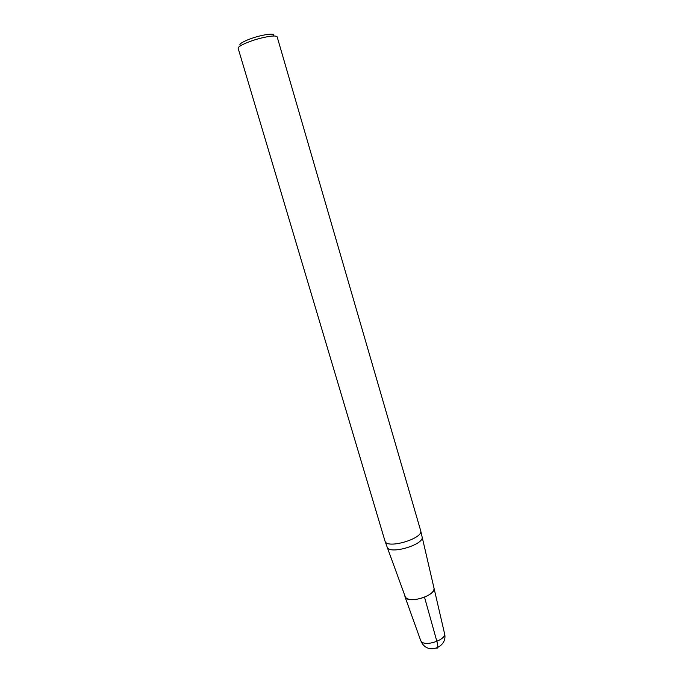 <?xml version="1.0" encoding="UTF-8"?>
<svg xmlns="http://www.w3.org/2000/svg" width="683" height="683" viewBox="0 0 683 683"><rect width="100%" height="100%" fill="white"/><g stroke="black" fill="none" stroke-linecap="round" stroke-linejoin="round"><path stroke-width="1.02" d="M404.925 596.609L405.002 596.822C407.939 600.468 414.444 600.596 424.519 597.181C431.016 594.338 434.192 591.367 434.038 588.276L433.987 588.063M385.007 541.107L385.092 541.337C387.193 549.217 423.221 538.614 420.719 530.853L277.17 36.882C276.094 35.396 270.784 35.789 261.222 38.06C249.218 40.997 237.146 46.444 238.162 48.365L385.007 541.107M240.356 45.326C237.36 44.088 248.381 38.735 259.933 35.917C269.452 33.715 274.037 33.587 273.678 35.516M420.643 640.398L421.249 641.448C425.287 646.938 446.46 639.758 444.539 633.576L434.038 588.276C436.206 595.03 410.27 603.704 405.625 597.753L387.176 547.151C389.293 554.997 424.587 544.616 422.094 536.872L420.719 530.853M436.591 648.141C438.093 648.594 438.187 646.349 436.872 641.405L424.519 597.181M405.002 596.822L420.711 640.594L422.239 643.497C429.317 654.698 448.031 646.34 444.539 633.576L444.496 633.38M434.038 588.276L422.111 536.872M387.176 547.151L385.092 541.337"/></g></svg>
